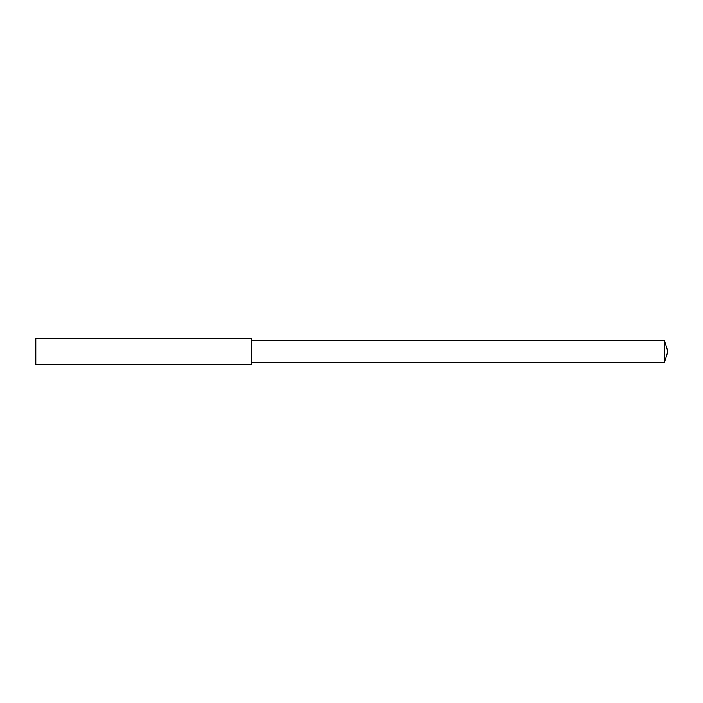 <?xml version="1.0" encoding="UTF-8"?>
<svg xmlns="http://www.w3.org/2000/svg" width="703" height="703" viewBox="0 0 703 703"><rect width="100%" height="100%" fill="white"/><g stroke="black" fill="none" stroke-linecap="round" stroke-linejoin="round"><path stroke-width="1.05" d="M35.809 338.319L35.15 338.978L35.15 364.022L35.809 364.681L35.809 338.319L251.323 338.319L251.323 364.681L35.809 364.681M664.423 340.428L664.423 362.572L667.85 351.5L664.423 340.428L251.323 340.428M664.423 362.572L251.323 362.572"/></g></svg>

